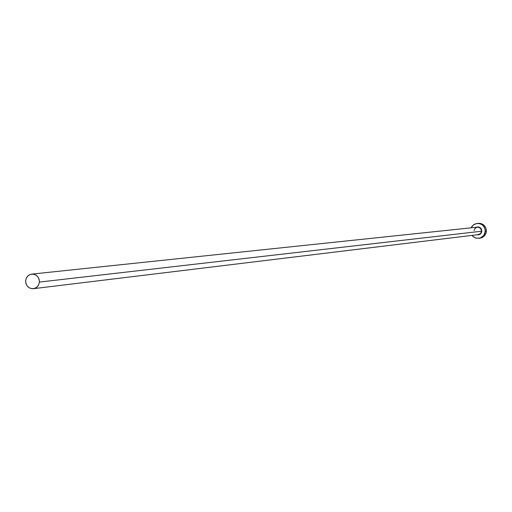 <?xml version="1.0" encoding="UTF-8"?>
<svg xmlns="http://www.w3.org/2000/svg" width="512" height="512" viewBox="0 0 512 512"><rect width="100%" height="100%" fill="white"/><g stroke="black" fill="none" stroke-linecap="round" stroke-linejoin="round"><path stroke-width="0.77" d="M478.112 234.65L480.429 233.581L481.805 231.251L481.421 232.666L480.186 234.157L478.4 234.874L476.954 234.797L479.066 234.726L480.416 233.971L481.805 231.251L480.41 228.224L479.251 227.437L477.427 227.162L31.738 274.106C36.595 274.272 39.149 276.934 39.405 282.08L481.51 231.232L39.405 282.08L38.682 284.806L37.517 286.534L35.93 287.821L33.395 288.685C28.486 288.576 25.894 285.92 25.619 280.723L26.362 277.971L27.546 276.237L29.773 274.63L31.738 274.106M478.272 223.302L481.05 223.565L483.616 224.915L485.478 227.162L486.355 229.952L486.112 232.87L484.781 235.469L482.579 237.35L479.955 238.208L482.029 237.626L484.352 235.968L485.888 233.542L486.374 231.424C486.138 226.189 483.437 223.482 478.278 223.302L477.139 223.411C482.31 223.597 485.011 226.31 485.254 231.558L486.374 231.424L485.254 231.558L483.699 235.565L480.23 238.035L476.064 238.182L472.691 236.256L471.955 235.405L473.248 236.755L475.814 238.112L480.115 238.074L483.661 235.61L484.986 233.005L485.235 230.08L484.352 227.283L482.49 225.03L479.917 223.68L477.037 223.424L474.285 224.307L472.077 226.189L471.091 227.827L473.523 224.787L477.139 223.411M476.102 227.302L478.195 226.899L480.326 227.77L481.325 228.966L481.805 231.251C481.382 227.725 479.482 226.406 476.102 227.302M33.395 288.685L478.272 234.637L480.224 233.773L481.267 232.301L481.478 230.31L480.461 228.275L478.483 227.206L476.48 227.392L474.746 228.794L474.125 230.573M25.619 280.723L25.939 283.571L27.251 286.08L29.37 287.885L31.962 288.704L34.643 288.41L36.998 287.046L38.669 284.826L39.405 282.08L39.091 279.232L37.773 276.717L35.654 274.912L33.056 274.099L30.374 274.4L28.026 275.763L26.355 277.984L25.619 280.723M479.968 238.208L478.835 238.355"/></g></svg>

